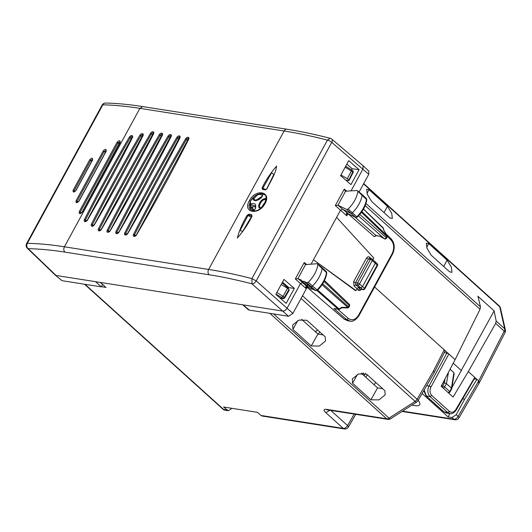 <?xml version="1.0" encoding="UTF-8"?>
<svg xmlns="http://www.w3.org/2000/svg" width="532" height="532" viewBox="0 0 532 532"><rect width="100%" height="100%" fill="white"/><g stroke="black" fill="none" stroke-linecap="round" stroke-linejoin="round"><path stroke-width="0.8" d="M478.401 382.608L479.518 382.388L478.687 380.945L479.512 382.408M479.498 382.428L458.97 417.886A3.884 1.131 -149.9 0 0 458.158 416.396A3.884 2.354 132.1 0 1 453.829 419.196A3.884 2.873 98.9 0 0 455.006 419.775A3.884 3.884 0 0 0 458.983 417.859M281.162 284.58L287.559 288.251L288.936 289.494L288.823 290.159M287.559 288.251L283.197 296.111L281.76 297.494L275.942 294.149M288.936 289.494L284.447 297.242L282.718 298.359A1.556 1.15 98.9 0 0 283.19 298.592A1.556 1.556 0 0 0 284.773 297.834A1.556 0.452 -149.9 0 0 284.447 297.242L276.859 292.467M443.156 382.442L446.361 383.579L451.488 388.207L451.322 388.939L453.869 372.666L454.055 374.043L451.801 388.766M446.434 383.639L444.639 386.957A1.556 0.419 -151.5 0 0 442.684 385.966A1.556 1.15 98.9 0 0 442.558 387.529M449.487 392.104L451.482 388.2M449.892 413.577L448.084 416.915L451.974 417.52L456.263 414.687L464.675 399.166L476.918 379.349L478.687 380.945L468.313 371.582L495.664 323.376L496.19 321.062L494.142 310.874L461.264 370.432M422.122 393.481L448.084 416.915M462.694 398.854L464.675 399.166M262.123 416.031L344.417 428.958A3.884 2.873 -81.1 0 1 343.24 428.38L260.959 415.459L257.501 412.333L223.566 407.007L228.201 410.704L231.107 409.002L231.54 408.257M260.959 415.459L262.13 416.031M445.031 351.26L444.193 349.81L374.594 286.987L455.099 359.652L480.03 309.272L365.171 205.591M301.072 298.439L415.126 401.387A3.884 1.197 57.3 0 0 416.649 402.066A3.884 3.884 0 0 0 417.919 400.742L434.218 372.593A3.884 1.131 -149.9 0 0 433.407 371.11L444.193 349.81M450.072 369.241L453.869 372.666M474.238 378.93L476.918 379.349M453.244 363.196L461.523 370.664M301.637 319.32L317.93 334.03L323.097 334.914M361.294 373.171L377.587 387.881L382.754 388.766M306.838 320.244L325.198 336.816L325.537 340.952L319.36 346.033L311.247 345.953L292.893 329.381L292.667 325.032L298.864 320.111L306.838 320.244M366.501 374.096L384.855 390.668L385.195 394.804L379.017 399.884L370.91 399.805L352.55 383.233L352.33 378.884L358.528 373.963L366.501 374.096M249.016 309.903L248.364 309.804L248.464 309.431M105.396 286.994L100.535 282.459M374.202 384.822L375.585 382.295M412.014 405.038A17.376 5.087 -151.4 0 0 419.701 404.666A17.376 5.087 -151.4 0 0 418.125 400.383M387.841 419.369L327.572 409.906A3.884 2.873 -81.1 0 1 326.395 409.327L386.664 418.79A3.884 2.873 98.9 0 0 387.841 419.369A3.884 3.884 0 0 0 390.541 418.804A3.884 1.197 57.3 0 1 389.012 418.125A3.884 2.354 132.1 0 1 386.664 418.79L269.837 313.335M329.9 410.272L325.823 412.659C323.343 410.192 323.536 409.081 326.395 409.327M456.263 414.687L458.158 416.396L478.687 380.945L504.223 331.103A3.884 2.354 -47.9 0 0 504.695 328.736L496.19 321.062M494.142 310.874L477.949 296.257L480.449 306.851L480.03 309.272M479.532 382.368L505.068 332.527A3.884 3.884 0 0 0 505.4 329.893L504.695 328.736L499.694 306.764A3.884 2.354 -47.9 0 0 499.216 305.9L363.702 183.58M499.216 305.9A3.884 3.884 0 0 1 500.399 307.922L499.694 306.764L363.542 183.866M353.082 172.561A1.556 1.556 0 0 0 352.749 170.666A1.556 0.944 -47.9 0 1 352.763 171.962L348.566 180.587L348.686 179.916L347.31 178.672L351.512 170.838L351.466 169.655M352.756 170.672L345.68 166.257M345.168 167.194L352.763 171.962A1.556 0.459 27.1 0 1 353.095 172.534L349.025 180.488M347.31 178.672L340.912 175.001M345.787 180.148L348.566 180.587M424.157 389.963L426.438 396.021L430.036 396.586L431.765 395.462C429.73 393.181 429.464 390.375 430.96 387.037L448.855 354.019L446.907 353.029L444.34 352.623M455.099 359.652L441.154 386.265L453.084 397.038L468.313 371.582M474.444 377.88L455.858 409.507C453.869 412.4 451.688 412.998 449.321 411.309A1.556 0.944 132.1 0 1 447.592 412.433L443.987 411.868A1.556 0.944 132.1 0 1 443.661 411.715L426.105 395.868L423.785 390.608M448.775 393.141L448.995 392.756M452.001 387.456L461.317 370.485M447.073 260.121L451.375 267.124L452.001 272.284L449.64 271.859L431.286 255.287L426.997 248.331L426.332 243.164L428.719 243.55L447.073 260.121L443.695 266.492M387.416 206.27L391.718 213.272L392.343 218.433L389.983 218L371.629 201.435L367.339 194.479L366.674 189.306L369.055 189.698L387.416 206.27L384.038 212.634M317.584 329.94A47.395 28.701 132.1 0 1 315.323 331.675M62.031 280.697L55.281 275.124L62.031 280.697L101.339 286.868L95.56 281.681L282.711 311.074C284.381 311.127 285.837 310.176 287.067 308.221L300.447 283.676L302.375 282.592L304.57 283.596M55.281 275.124L27.318 248.251A3.884 2.467 133.9 0 0 28.209 248.69L56.086 275.476L95.56 281.681M243.23 304.876L249.235 310.103L288.543 316.274L282.711 311.074M307.509 286.635L292.899 313.421L288.543 316.274M306.439 286.954L305.767 288.297C305.554 286.728 305.94 286.143 306.911 286.529L308.926 287.493M307.137 287.307L344.151 319.12L346.445 319.479L333.903 308.527L338.166 309.198A1.556 1.15 98.9 0 0 338.625 309.411A1.556 1.556 0 0 0 339.715 309.178L341.777 307.829L347.529 307.942A1.556 1.556 0 0 0 348.919 307.13L322.698 283.762M370.019 258.698L368.377 259.17L355.569 282.652A1.556 0.452 28.6 0 1 353.627 281.667L354.059 285.937L357.065 288.63L355.994 290.585L313.468 259.802L311.027 264.278M355.994 290.585L355.223 290.465L313.468 259.802L340.46 210.3L342.395 209.216L350.841 213.319A1.556 0.944 132.1 0 0 352.337 212.82A23.308 14.118 132.1 0 0 362.126 195.011A1.556 0.944 132.1 0 0 361.933 194.306A1.556 0.944 132.1 0 0 361.913 194.293L357.218 190.516L345.168 191.194M292.899 313.421L256.211 280.903L331.742 142.383A3.884 2.234 -49.6 0 0 331.782 139.105L363.043 165.698L362.997 168.963L351.26 190.496M294.329 288.397L286.176 303.346L275.829 294.362L283.975 279.42L294.329 288.397L288.856 287.672L282.505 282.113M350.927 184.604L340.573 175.62L348.719 160.684L359.073 169.661L350.927 184.604M350.349 321.155L346.445 319.479A1.556 0.958 -48.9 0 0 348.181 318.329L337.827 309.292M347.635 320.749L344.151 319.12M105.695 103.048A3.884 3.239 -88.8 0 0 105.629 103.042A3.884 3.239 -88.8 0 1 105.629 103.042A3.884 3.239 -88.8 0 0 102.836 104.817L27.305 243.337A3.884 3.239 91 0 0 28.209 248.69C39.321 248.883 51.551 250.02 64.897 252.115L209.129 274.771C222.482 276.866 236.747 279.885 251.935 283.829L251.935 283.829A3.884 2.214 -48.5 0 0 256.211 280.903L251.915 278.615L327.453 140.096A3.884 1.137 28.6 0 1 331.742 142.383L368.756 174.31L368.789 171.038M359.16 191.912L368.756 174.31M64.897 252.115C63.627 250.658 63.461 248.89 64.405 246.801L139.896 108.355L284.121 131.012A3.884 2.873 98.9 0 1 287.021 129.243L142.789 106.593L139.896 108.355C126.397 106.24 114.041 105.057 102.836 104.817A3.884 1.137 -151.4 0 0 102.131 105.07L26.6 243.59A3.884 1.137 -151.4 0 1 27.305 243.337C38.537 243.53 50.906 244.68 64.405 246.801L208.63 269.451C222.13 271.579 236.56 274.632 251.915 278.615L251.935 283.829L282.705 311.074M339.782 308.706L339.11 308.939A1.556 0.971 131.4 0 1 338.166 309.198L317.065 290.625M338.625 309.411L333.903 308.527M305.155 264.577L317.212 263.719L317.91 264.504C316.966 270.761 313.767 276.673 308.314 282.246L306.937 282.725L303.932 281.342L302.103 281.268L301.73 280.331L298.126 278.675L306.911 286.529L308.487 287.287M298.126 278.675L295.3 278.934L305.767 288.297M297.9 278.615L305.468 264.737L304.251 262.515L295.3 278.934M379.855 236.235L375.978 235.477L376.437 235.689L374.229 236.614L347.955 213.678M372.866 259.649L373.777 257.973L336.603 217.375M337.913 205.232L335.313 205.552L346.798 215.806L347.662 213.059L346.332 213.472L346.738 213.099L348.36 213.877A1.556 1.217 -64.1 0 1 348.154 213.744L337.913 205.232L345.481 191.36L344.264 189.133L335.313 205.552M209.129 274.771A3.884 2.873 98.9 0 1 208.63 269.451L284.121 131.012C297.621 133.133 312.065 136.159 327.453 140.096L330.226 138.307C314.911 134.383 300.507 131.364 287.021 129.243M303.932 281.342L312.557 289.109L315.795 290.645L316.932 290.02A23.175 14.032 -47.9 0 0 326.522 272.291L325.83 271.513M317.305 290.033L312.49 286.03A23.308 14.118 -47.9 0 0 322.139 268.201A1.556 0.944 -47.9 0 0 321.946 267.51A1.556 0.944 -47.9 0 0 321.927 267.496L317.212 263.719M315.802 290.645L317.431 290.359C322.751 284.913 325.877 279.107 326.801 272.936L317.91 264.504M306.193 285.125L307.995 285.165L311.001 286.548L315.562 290.492L312.557 289.115L310.761 289.076L302.103 281.268M357.065 288.63L358.807 287.486L360.743 287.792L362.744 289.475L360.35 289.149M354.857 217.036L375.978 235.477L374.229 236.614M347.955 213.684L346.798 215.806L346.332 213.472M361.381 289.095C360.437 290.552 359.379 290.884 358.202 290.106L359.925 288.942L358.262 287.553M357.218 190.516L357.896 191.314C356.892 197.585 353.647 203.49 348.161 209.029L346.784 209.495L338.153 205.299M363.449 209.143L383.492 228.56M341.71 307.443L339.11 308.939L317.697 290.086M341.571 307.323L347.808 307.443A1.556 0.366 91.1 0 1 347.529 307.942M306.937 282.725L311.001 286.548A1.556 0.944 -47.9 0 0 312.49 286.03L308.314 282.246M383.891 230.376L383.22 228.048A1.556 0.951 133.7 0 0 383.04 227.709L363.509 209.036M387.05 235.59A1.556 1.556 0 0 1 387.09 237.132L386.771 236.567A1.556 0.951 -46.3 0 0 386.977 235.603L383.851 230.276M379.768 236.201L384.443 238.782L379.635 236.048M348.36 213.877L355.622 217.402L348.154 213.744M357.158 216.81L356.779 216.81A1.423 0.858 132.1 0 1 355.409 217.269L346.784 209.495M355.622 217.402L357.278 217.142C362.631 211.729 365.803 205.937 366.787 199.746L357.896 191.314M348.919 307.13L349.504 306.053L349.192 305.488L324.028 281.428M374.967 261.697L375.293 263.167L362.485 286.648L360.743 287.792L357.763 285.099L355.795 284.786L354.059 285.937M387.09 237.132L386.498 238.21A1.556 0.452 -151.4 0 0 386.185 237.644A1.556 0.971 131.4 0 1 384.443 238.782L358.462 215.919M376.982 265.674L377.168 265.036L372.307 260.474A1.556 0.944 -47.9 0 0 372.314 259.157L377.215 263.752A1.556 0.944 134.9 0 1 377.168 265.036L364.467 288.317A1.556 0.978 130.2 0 1 362.744 289.475A1.556 1.097 -79.4 0 0 363.13 289.667L360.337 289.142M377.215 263.752A1.556 1.556 0 0 1 377.474 265.614L364.786 288.883A1.556 0.452 -151.4 0 0 364.467 288.317L359.506 283.955A1.556 0.452 -151.4 0 0 357.557 282.964A1.556 1.15 98.9 0 0 357.763 285.099A1.556 0.944 132.1 0 0 359.506 283.955L372.307 260.474A1.556 0.452 28.6 0 0 370.358 259.483L357.557 282.964L355.569 282.652L355.795 284.786L358.807 287.486M366.787 199.746L366.335 198.456A1.423 0.858 132.1 0 1 366.508 199.101A23.175 14.032 -47.9 0 1 356.779 216.81L348.161 209.029M288.856 287.672L288.138 288.776M281.867 298.379L281.362 299.164M359.073 169.661L352.157 168.737L346.857 164.102M346.751 180.986L347.037 180.341M351.719 169.735L352.157 168.737M102.629 284.5L101.339 286.868M254.469 209.994L253.651 209.754L251.915 207.487M253.372 210.679A13.839 8.379 132.1 0 1 253.651 209.754M265.754 201.089L261.325 207.646M262.176 196.228L256.185 200.185M255.599 206.888L252.58 206.489L252.86 210.805M250.452 210.226L248.903 206.09L250.373 201.222L250.446 210.22M250.772 204.674L251.889 210.732L254.422 210.034C255.706 208.311 256.018 206.955 255.353 205.951L250.772 204.674L250.226 204.035L248.903 206.09M252.281 211.184L254.509 210.2C257.042 204.574 255.613 202.519 250.226 204.035M249.395 200.717C242.153 212.733 258.712 215.806 265.002 203.623C272.018 191.407 255.466 188.321 249.395 200.717L250.366 201.216C253.684 195.909 257.674 193.402 262.329 193.681L261.864 193.608C259.403 193.522 256.783 194.552 254.017 196.714L250.373 201.222M264.916 195.045L262.329 193.681M265.694 200.251L264.969 199.54C261.817 199.307 257.694 206.875 260.441 207.846L259.842 208.192L261.318 207.906M260.394 207.832L262.037 207.234M266.073 199.846L265.036 198.662C260.913 198.762 256.617 206.655 259.842 208.192L260.441 207.846M262.389 195.43L262.362 195.523C262.662 196.375 261.279 197.724 258.206 199.586L254.861 200.152L253.937 198.868L253.059 198.835C253.717 202.712 261.491 199.693 262.702 195.171L261.864 193.608M262.396 195.676L262.702 195.171L262.396 195.676C259.822 193.262 257.003 194.326 253.937 198.868M254.017 196.714L253.059 198.835M266.791 188.867L273.82 174.516L271.633 172.747L262.788 188.315L263.333 189.246L262.562 189.505L265.767 189.691M273.82 174.516L266.692 188.92L265.568 189.598L263.074 189.146M264.996 189.951L266.951 188.873C270.369 181.432 275.982 173.266 276.56 166.117C270.722 172.84 265.887 180.122 262.05 187.976L265.867 189.585M262.05 187.976L262.562 189.505M251.822 216.318L251.589 215.679L249.169 215.227L251.589 215.679L251.822 216.318L242.705 231.387L240.092 230.536L247.919 215.586L249.169 215.227L249.102 214.177L247.167 215.267C242.525 222.968 239.26 230.542 237.378 237.984C243.284 231.314 248.178 224.045 252.055 216.185L251.536 214.635L249.102 214.177M251.35 217.023L247.167 215.267M251.589 215.679L251.536 214.635M74.174 191.726L75.79 190.509L92.369 160.112L92.502 159.347L90.719 160.318L91.83 161.309M74.161 191.713L74.174 190.655L90.719 160.318L89.755 159.74L73.117 190.25L74.985 191.374M89.755 159.74C91.89 157.625 92.827 157.718 92.581 160.006L75.943 190.516C73.795 192.617 72.857 192.531 73.117 190.25M76.043 200.79L103.241 150.908C105.482 148.707 106.466 148.827 106.187 151.274L78.989 201.149C76.734 203.344 75.757 203.224 76.043 200.79L77.067 201.229L77.067 202.393L78.803 201.163L105.968 151.354L106.114 150.496L104.206 151.454L105.403 152.518M120.013 141.898L118.018 142.822L119.308 143.972M120.019 141.904L82.088 212.128L80.266 213.332L80.239 212.108L81.27 213.019M79.241 211.656C78.962 214.177 79.98 214.33 82.294 212.108L120.112 142.756C120.385 140.222 119.368 140.069 117.06 142.297L118.018 142.822L80.239 212.108L79.241 211.656L117.06 142.297M288.424 288.331L282.073 282.911M402.505 411.136L453.829 419.196L451.974 417.52M280.331 298.139L281.395 299.104M279.932 297.92L282.718 298.359L281.76 297.494M443.163 388.074A1.556 0.944 132.1 0 0 444.639 386.957L449.607 391.439A1.556 0.944 -47.9 0 1 448.13 392.563M444.439 382.721L442.684 385.966L441.42 385.767M227.024 410.125L223.034 409.248A3.884 3.884 0 0 0 225.029 410.205A3.884 2.873 -81.1 0 1 223.852 409.627L85.02 284.307M417.919 400.742A3.884 1.131 -149.9 0 0 417.108 399.259L433.407 371.11A3.884 0.964 26.9 0 1 434.318 372.407A3.884 0.964 26.9 0 1 434.258 372.48M302.502 295.812L417.108 399.259A3.884 2.354 132.1 0 1 415.126 401.387L389.012 418.125L273.574 313.92M448.463 372.32L446.428 383.632M445.078 378.777L444.386 382.634M248.364 309.804L242.831 304.809M103.082 284.906L102.463 284.813M106.061 287.453L101.419 286.721M344.397 428.952A3.884 3.884 0 0 0 348.38 427.063A3.884 1.131 -149.9 0 0 347.569 425.58A3.884 2.354 -47.9 0 1 343.24 428.38L325.823 412.659M354.226 414.089L347.569 425.58L330.758 410.405M362.684 374.428L363.469 373.032M364.194 375.785L365.471 373.457M365.863 377.294L367.24 374.767M297.827 320.57L292.893 329.381M317.93 334.03L311.247 345.953M357.491 374.422L352.55 383.233M377.587 387.881L370.91 399.805M505.068 332.527A3.884 1.144 -152.9 0 0 504.223 331.103L495.664 323.376M480.449 306.851L365.936 203.49M446.907 353.029L429.011 386.046L426.644 385.673M430.96 387.037A1.556 0.419 -151.5 0 0 429.011 386.046C427.149 390.215 427.495 393.733 430.036 396.586L447.592 412.433L450.238 413.617M446.335 413.012L443.987 411.868L426.105 395.868M431.765 395.462L449.321 411.309M455.744 410.172L455.858 409.507M426.677 247.4L428.719 243.55M367.014 193.548L369.055 189.698M319.685 331.835L318.209 334.249M316.467 330.818L315.722 332.035M304.251 262.515L306.864 264.65M344.264 189.133L346.897 191.287M308.261 287.14L308.826 287.4M387.276 236.427L390.947 239.905C394.165 243.689 394.564 248.278 392.124 253.664L358.608 315.13C355.502 319.912 352.024 320.976 348.181 318.329M358.202 290.106L356.866 288.989M353.627 281.667L366.435 258.186C367.406 256.703 368.496 256.384 369.707 257.242L371.409 258.758M390.947 239.905A1.556 0.944 -46.5 0 0 390.973 238.609L386.072 233.96M392.004 254.323L392.124 253.664M358.608 315.13A1.556 0.452 28.6 0 1 358.934 315.709L392.45 254.236C395.229 248.278 394.737 243.064 390.973 238.609M349.511 306.053A1.556 1.556 0 0 0 349.218 304.184A1.556 0.951 -46.3 0 1 349.192 305.488L348.606 306.565A1.556 0.971 -48.6 0 1 347.808 307.443L322.046 284.773M369.627 258.479A1.556 0.931 131.8 0 1 369.707 257.242M371.988 259.004A1.556 1.15 98.9 0 0 371.516 258.778A1.556 1.15 98.9 0 0 370.358 259.483L366.435 258.186M383.672 230.117L386.977 235.603L361.9 211.63M346.738 213.099L347.183 213.319M359.792 214.416L386.185 237.644L386.771 236.567L361.414 212.321M253.817 210.473A13.307 8.06 132.1 0 1 254.017 209.814M264.969 199.54L265.036 198.662M92.581 160.006L92.508 160.425M103.241 150.908L104.206 151.454L77.067 201.229L77.998 202.054M106.187 151.274L106.114 151.653M120.112 142.756L120.033 143.115M131.623 138.832L130.313 137.662A1029.972 623.763 -47.9 0 0 85.433 219.969A1.543 0.931 -47.9 0 0 85.466 221.219L87.315 220.015L132.342 136.751A1.543 0.931 -47.9 0 0 130.313 137.662L129.362 137.143A1030.75 624.236 -47.9 0 0 84.448 219.51L86.497 220.913M84.448 219.51A2.314 1.403 -47.9 0 0 84.974 221.605A2.314 1.403 -47.9 0 0 87.527 219.995L87.315 220.015M87.527 219.995A1030.75 624.236 -47.9 0 0 132.435 137.628L132.202 137.688M132.435 137.628A2.314 1.403 -47.9 0 0 131.909 135.534A2.314 1.403 -47.9 0 0 129.362 137.143M142.177 136.95L140.86 135.786A1199.6 726.486 -47.9 0 0 92.435 224.604A1.543 0.931 -47.9 0 0 92.462 225.854L94.317 224.65L142.895 134.869A1.543 0.931 -47.9 0 0 140.86 135.786L139.909 135.268A1200.378 726.958 -47.9 0 0 91.451 224.145L93.499 225.548M91.451 224.145A2.314 1.403 -47.9 0 0 91.976 226.246A2.314 1.403 -47.9 0 0 94.523 224.624L94.317 224.65M94.523 224.624A1200.378 726.958 -47.9 0 0 142.988 135.753L142.756 135.813M142.988 135.753A2.314 1.403 -47.9 0 0 142.463 133.652A2.314 1.403 -47.9 0 0 139.909 135.268M152.724 135.075L151.414 133.904A1382.176 837.055 -47.9 0 0 99.431 229.239A1.543 0.931 -47.9 0 0 99.457 230.496L101.313 229.285L153.449 132.987A1.543 0.931 -47.9 0 0 151.414 133.904L150.463 133.392A1382.947 837.528 -47.9 0 0 98.453 228.773L100.501 230.183M98.453 228.773A2.314 1.403 -47.9 0 0 98.972 230.881A2.314 1.403 -47.9 0 0 101.526 229.259L101.313 229.285M101.526 229.259A1382.947 837.528 -47.9 0 0 153.542 133.871L153.309 133.938M153.542 133.871A2.314 1.403 -47.9 0 0 153.017 131.763A2.314 1.403 -47.9 0 0 150.463 133.392M161.502 136.451L160.192 135.281A1382.176 837.055 -47.9 0 0 108.209 230.615A1.543 0.931 -47.9 0 0 108.235 231.872L110.091 230.662L162.227 134.363A1.543 0.931 -47.9 0 0 160.192 135.281L159.241 134.769A1382.947 837.528 -47.9 0 0 107.225 230.157L109.273 231.56M107.225 230.157A2.314 1.403 -47.9 0 0 107.75 232.265A2.314 1.403 -47.9 0 0 110.304 230.635L110.091 230.662M110.304 230.635A1382.947 837.528 -47.9 0 0 162.313 135.254L162.08 135.314M162.313 135.254A2.314 1.403 -47.9 0 0 161.795 133.146A2.314 1.403 -47.9 0 0 159.241 134.769M170.28 137.828L168.963 136.664A1382.176 837.055 -47.9 0 0 116.98 231.992A1.543 0.931 -47.9 0 0 117.013 233.255L118.869 232.038L170.998 135.74A1.543 0.931 -47.9 0 0 168.963 136.664L168.012 136.145A1382.947 837.528 -47.9 0 0 116.003 231.533L118.051 232.943M116.003 231.533A2.314 1.403 -47.9 0 0 116.521 233.641A2.314 1.403 -47.9 0 0 119.082 232.018L118.869 232.038M119.082 232.018A1382.947 837.528 -47.9 0 0 171.091 136.631L170.858 136.691M171.091 136.631A2.314 1.403 -47.9 0 0 170.573 134.523A2.314 1.403 -47.9 0 0 168.012 136.145M179.051 139.204L177.741 138.041A1382.176 837.055 -47.9 0 0 125.758 233.375A1.543 0.931 -47.9 0 0 125.791 234.632L127.64 233.422L179.776 137.116A1.543 0.931 -47.9 0 0 177.741 138.041L176.79 137.522A1382.947 837.528 -47.9 0 0 124.781 232.91L126.829 234.319M124.781 232.91A2.314 1.403 -47.9 0 0 125.299 235.018A2.314 1.403 -47.9 0 0 127.853 233.395L127.64 233.422M127.853 233.395A1382.947 837.528 -47.9 0 0 179.869 138.007L179.636 138.067M179.869 138.007A2.314 1.403 -47.9 0 0 179.344 135.899A2.314 1.403 -47.9 0 0 176.79 137.522M187.829 140.588L186.519 139.417A1382.176 837.055 -47.9 0 0 134.536 234.752A1.543 0.931 -47.9 0 0 134.563 236.008L136.418 234.798L188.554 138.5A1.543 0.931 -47.9 0 0 186.519 139.417L185.568 138.905A1382.947 837.528 -47.9 0 0 133.552 234.293A2.314 1.403 -47.9 0 0 134.077 236.394A2.314 1.403 -47.9 0 0 136.631 234.772A1382.947 837.528 -47.9 0 0 188.641 139.384A2.314 1.403 -47.9 0 0 188.122 137.283A2.314 1.403 -47.9 0 0 185.568 138.905M135.6 235.696L133.552 234.293M402.012 411.449L455.006 419.775M289.262 290.086L284.773 297.834M283.19 298.592L280.151 298.113M448.39 392.796A1.556 1.556 0 0 0 449.932 392.024L451.768 388.859M228.208 410.704L225.029 410.205M434.218 372.593A3.884 3.884 0 0 0 434.318 372.407L445.045 351.233M416.649 402.066L390.541 418.804M105.396 287.001L100.335 282.432M84.528 284.228L223.028 409.248M355.755 414.328L348.38 427.063M362.418 374.189L363.077 373.018M500.399 307.922L505.4 329.893M474.883 377.813L456.183 410.099C454.182 412.892 452.1 414.056 449.946 413.583M449.966 413.583L446.321 413.012L443.661 411.715M307.19 286.695L306.405 286.987M358.934 315.709C355.709 320.151 352.676 321.946 349.823 321.095L347.576 320.743M26.6 243.583A3.884 3.884 0 0 0 27.318 248.251M142.795 106.593C129.303 104.472 116.914 103.288 105.629 103.048A3.884 3.884 0 0 0 102.131 105.07M368.796 171.038L363.043 165.698M313.408 289.242L310.761 289.076M331.782 139.105A3.884 3.884 0 0 0 330.226 138.307M383.878 230.323L383.479 228.501A1.556 1.556 0 0 0 383.04 227.709M326.801 272.936L326.342 271.659L321.946 267.51M349.218 304.184L324.473 280.53M379.808 236.221L376.437 235.689M369.547 258.466L371.516 258.778A1.556 1.556 0 0 1 372.314 259.157M384.363 238.815A1.556 1.556 0 0 0 386.511 238.196M363.13 289.667A1.556 1.556 0 0 0 364.792 288.876M366.335 198.456L361.933 194.306M264.77 194.892C266.412 194.878 266.406 197.798 264.743 203.656C258.685 213.425 249.668 211.43 250.412 210.187M265.681 200.212L265.714 201.395M242.752 231.314L251.915 215.832"/></g></svg>
